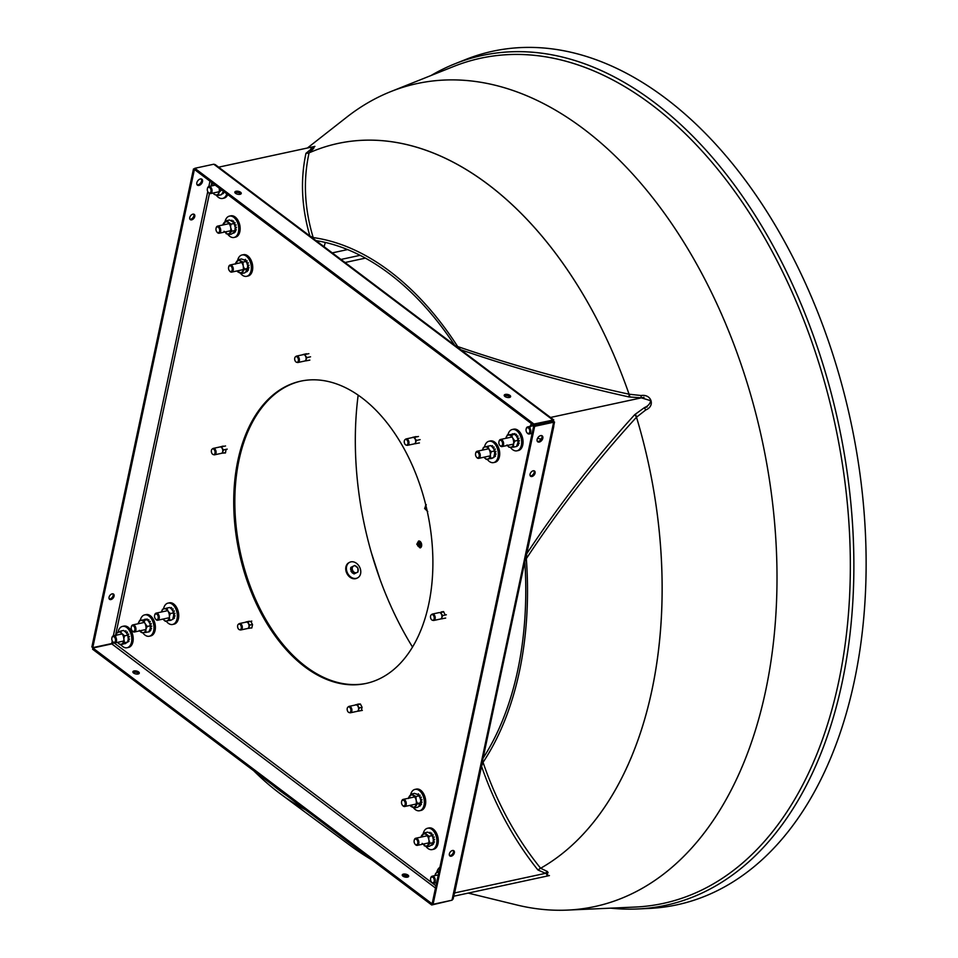 <?xml version="1.0" encoding="UTF-8"?>
<svg xmlns="http://www.w3.org/2000/svg" width="958" height="958" viewBox="0 0 958 958"><rect width="100%" height="100%" fill="white"/><g stroke="black" fill="none" stroke-linecap="round" stroke-linejoin="round"><path stroke-width="1.44" d="M537.354 441.387A3.712 2.359 127 0 0 541.917 437.555A3.712 2.359 127 0 0 541.689 435.627M542.815 438.237A3.712 2.359 -53 0 1 540.635 441.446A3.712 2.359 -53 0 1 537.737 441.806A3.712 2.359 -53 0 1 537.127 439.459A3.712 2.359 -53 0 1 539.306 436.237A3.712 2.359 -53 0 1 542.204 435.878A3.712 2.359 -53 0 1 542.815 438.237M201.384 178.978A3.712 2.359 -53 0 1 201.611 180.906A3.712 2.359 -53 0 1 197.049 184.738M196.833 182.81A3.712 2.359 127 0 0 197.432 185.157A3.712 2.359 127 0 0 200.342 184.798A3.712 2.359 127 0 0 202.509 181.589A3.712 2.359 127 0 0 201.898 179.23A3.712 2.359 127 0 0 199.001 179.601A3.712 2.359 127 0 0 196.833 182.81M449.362 853.889A3.269 2.084 127 0 0 449.889 855.961A3.269 2.084 127 0 0 452.451 855.65A3.269 2.084 127 0 0 454.367 852.812A3.269 2.084 127 0 0 453.841 850.74A3.269 2.084 127 0 0 451.278 851.051A3.269 2.084 127 0 0 449.362 853.889M449.518 855.53A3.269 2.084 127 0 0 453.469 852.129A3.269 2.084 127 0 0 453.314 850.5M530.073 474.198A3.269 2.084 127 0 0 530.6 476.27A3.269 2.084 127 0 0 533.163 475.946A3.269 2.084 127 0 0 535.079 473.108A3.269 2.084 127 0 0 534.54 471.037A3.269 2.084 127 0 0 531.977 471.36A3.269 2.084 127 0 0 530.073 474.198M530.229 475.827A3.269 2.084 127 0 0 534.181 472.438A3.269 2.084 127 0 0 534.025 470.797M505.393 394.409A3.269 1.497 12 0 0 504.219 395.259A3.269 1.497 12 0 0 505.896 397.031A3.269 1.497 12 0 0 509.44 397.462A3.269 1.497 12 0 0 510.626 396.624A3.269 1.497 12 0 0 508.949 394.852A3.269 1.497 12 0 0 505.393 394.409M510.171 397.187A3.269 1.497 12 0 0 505.129 395.678A3.269 1.497 12 0 0 504.399 395.953M236.027 191.265A3.269 1.497 12 0 0 234.842 192.103A3.269 1.497 12 0 0 236.518 193.875A3.269 1.497 12 0 0 240.063 194.306A3.269 1.497 12 0 0 241.248 193.468A3.269 1.497 12 0 0 239.572 191.696A3.269 1.497 12 0 0 236.027 191.265M240.805 194.031A3.269 1.497 12 0 0 235.764 192.534A3.269 1.497 12 0 0 235.021 192.809M133.066 672.492A3.269 1.497 -168 0 1 133.797 672.217A3.269 1.497 -168 0 1 138.838 673.725M138.108 674.001A3.269 1.497 -168 0 1 134.563 673.558A3.269 1.497 -168 0 1 132.887 671.798A3.269 1.497 -168 0 1 134.072 670.947A3.269 1.497 -168 0 1 137.617 671.39A3.269 1.497 -168 0 1 139.293 673.151A3.269 1.497 -168 0 1 138.108 674.001M402.432 875.648A3.269 1.497 -168 0 1 403.162 875.373A3.269 1.497 -168 0 1 408.216 876.869M407.473 877.145A3.269 1.497 -168 0 1 403.929 876.714A3.269 1.497 -168 0 1 402.252 874.941A3.269 1.497 -168 0 1 403.438 874.103A3.269 1.497 -168 0 1 406.982 874.534A3.269 1.497 -168 0 1 408.659 876.307A3.269 1.497 -168 0 1 407.473 877.145M113.008 593.852A3.269 2.084 -53 0 1 113.164 595.481A3.269 2.084 -53 0 1 109.212 598.882M114.062 596.163A3.269 2.084 -53 0 1 112.158 599.001A3.269 2.084 -53 0 1 109.595 599.325A3.269 2.084 -53 0 1 109.056 597.241A3.269 2.084 -53 0 1 110.972 594.403A3.269 2.084 -53 0 1 113.535 594.092A3.269 2.084 -53 0 1 114.062 596.163M193.72 214.149A3.269 2.084 -53 0 1 193.875 215.789A3.269 2.084 -53 0 1 189.923 219.178M194.773 216.46A3.269 2.084 -53 0 1 192.857 219.298A3.269 2.084 -53 0 1 190.295 219.621A3.269 2.084 -53 0 1 189.768 217.55A3.269 2.084 -53 0 1 191.684 214.712A3.269 2.084 -53 0 1 194.246 214.388A3.269 2.084 -53 0 1 194.773 216.46M366.483 683.353A154.633 96.267 77.8 0 1 305.841 666.552A154.633 96.267 77.8 0 1 234.854 505.381A154.633 96.267 77.8 0 1 301.243 381.044M304.728 666.792A154.633 96.267 77.8 0 1 233.74 505.177A154.633 96.267 77.8 0 1 300.68 381.164A154.633 96.267 77.8 0 1 361.896 397.833A154.633 96.267 77.8 0 1 432.872 559.448A154.633 96.267 77.8 0 1 365.932 683.473A154.633 96.267 77.8 0 1 304.728 666.792M357.945 704.106L360.376 703.986L362.076 707.22L361.37 710.585M226.076 449.374L225.477 452.942L223.645 453.038M441.075 612.006L443.566 611.575L445.231 615.036M308.704 360.34L307.638 360.579M414.754 436.884L417.317 436.716M250.828 621.371L252.541 624.604L251.822 627.969L250.553 628.041M225.513 452.751L224.759 452.787M554.538 422.011L453.158 898.927L451.996 900.209L553.808 421.436L552.85 419.939L552.586 421.209L533.654 425.292L533.929 424.035L194.833 168.297L213.766 164.213L215.275 164.644L553.772 419.927L533.929 424.035M552.898 421.64L553.808 421.436L553.592 422.227L552.694 421.676M552.694 421.556L533.774 425.639L432.178 903.61L433.076 904.292L451.996 900.209M433.076 904.292L534.672 426.322L553.592 422.227M533.774 425.639L534.672 426.322M533.654 425.292L194.57 169.566L194.833 168.297M112.254 640.926L111.691 643.56L113.93 642.95L111.811 643.908L92.878 647.991L92.615 649.249L431.699 904.987L451.374 900.34M194.63 169.614L193.468 168.991L91.872 646.961L92.77 647.644L111.691 643.56M194.749 168.716L193.468 168.991M194.366 169.674L92.77 647.644M432.238 903.657L431.699 904.987M92.878 647.991L431.962 903.717M358.16 395.139A260.157 161.95 -102.2 0 0 375.368 565.795A260.157 161.95 -102.2 0 0 412.515 647.033M371.441 552.922L379.907 579.027M213.754 449.23A2.91 1.808 77.8 0 1 215.071 452.679A2.91 1.808 77.8 0 1 213.287 454.595A2.91 1.808 77.8 0 1 212.676 454.284A2.91 1.808 77.8 0 1 211.359 451.661A2.91 1.808 77.8 0 1 212.113 449.146A2.91 1.808 77.8 0 1 213.754 449.23M212.436 448.955A3.269 2.036 77.8 0 1 212.736 448.655A3.269 2.036 77.8 0 1 213.287 448.392A3.269 2.036 77.8 0 1 214.58 448.739A3.269 2.036 77.8 0 1 216.089 452.164A3.269 2.036 77.8 0 1 214.664 454.799A3.269 2.036 77.8 0 1 214.065 454.787A3.269 2.036 77.8 0 1 213.658 454.631M223.01 453.17L222.687 451.673L223.717 449.877L222.208 448.44L222.04 446.715L220.184 446.919A3.269 2.036 77.8 0 1 221.274 447.302A3.269 2.036 77.8 0 1 222.208 448.44A3.269 2.036 77.8 0 1 222.687 451.673A3.269 2.036 77.8 0 1 221.358 453.35A3.269 2.036 77.8 0 1 221.154 453.374L225.537 452.619M223.717 449.877L227.214 449.122M222.04 446.715L225.549 445.961M213.287 448.392L219.981 446.943A3.269 2.036 77.8 0 1 220.184 446.919L223.178 446.081M155.04 618.341A2.91 1.808 -102.2 0 0 155.364 618.832A2.91 1.808 -102.2 0 0 157.831 619.036A2.91 1.808 -102.2 0 0 157.747 615.264A2.91 1.808 -102.2 0 0 154.621 615.383A2.91 1.808 -102.2 0 0 155.04 618.341M154.681 615.156A3.64 2.263 77.8 0 1 154.729 614.904A3.64 2.263 77.8 0 1 156.19 613.12A3.64 2.263 77.8 0 1 158.645 614.749A3.64 2.263 77.8 0 1 157.723 620.233A3.64 2.263 77.8 0 1 155.663 619.215A3.64 2.263 77.8 0 1 155.507 619M163.076 619.084L165.315 621.299L169.482 620.377M165.315 621.299L171.686 619.802M169.614 620.161L169.374 616.305L170.356 613.575L173.422 612.916L173.829 615.347A6.227 3.88 -102.2 0 0 173.817 614.82M173.805 614.832L172.679 619.503M170.356 613.575L168.261 611.587L166.788 608.126L169.853 607.468L172.141 609.731M173.266 611.875A6.227 3.88 -102.2 0 0 172.715 610.617L173.422 612.916M166.788 608.126L162.489 609.264L161.507 612.006A6.227 3.88 -102.2 0 1 161.543 611.827L161.555 611.803A6.227 3.88 -102.2 0 1 163.483 608.965M163.219 619.311A6.227 3.88 -102.2 0 0 166.309 621.012M167.231 620.76A6.227 3.88 -102.2 0 0 169.219 617.718L157.723 620.233M169.374 616.305A6.227 3.88 -102.2 0 0 168.261 611.587M167.494 610.414A6.227 3.88 -102.2 0 0 164.405 608.725M173.793 614.377A6.227 3.88 -102.2 0 0 173.398 612.282M167.411 607.995L168.428 607.731M171.075 620.269L169.47 620.461M174.5 617.934L173.003 618.796M172.883 619.06L174.344 618.221M175.015 615.731L173.314 617.467L174.967 616.114M174.895 613.216L173.578 615.084L174.943 613.635M174.152 610.785L173.218 611.934M173.326 612.366L174.296 611.168M172.895 608.785L172.212 610.21L173.123 609.084M171.326 607.54L170.692 608.15M170.536 608.306L171.59 607.695M166.213 621.107A10.921 6.79 -102.2 0 0 166.345 621.299A10.921 6.79 -102.2 0 0 172.62 624.46L174.009 624.161A10.921 6.79 -102.2 0 0 178.679 617.012A10.921 6.79 -102.2 0 0 175.673 605.995A10.921 6.79 -102.2 0 0 169.398 602.822L168.009 603.121A10.921 6.79 -102.2 0 0 163.531 608.953M172.62 624.46A10.921 6.79 -102.2 0 0 177.278 617.311A10.921 6.79 -102.2 0 0 174.284 606.294A10.921 6.79 -102.2 0 0 168.009 603.121M178.092 611.024A9.101 5.664 77.8 0 1 178.535 613.108M132.276 630.879A2.91 1.808 -102.2 0 0 134.755 630.268A2.91 1.808 -102.2 0 0 133.845 626.257A2.91 1.808 -102.2 0 0 131.282 627.143A2.91 1.808 -102.2 0 0 132.024 630.592A2.91 1.808 -102.2 0 0 132.276 630.879M131.342 626.927A3.64 2.263 77.8 0 1 131.39 626.676A3.64 2.263 77.8 0 1 132.851 624.891A3.64 2.263 77.8 0 1 134.599 625.562A3.64 2.263 77.8 0 1 135.952 629.334A3.64 2.263 77.8 0 1 134.383 632.005A3.64 2.263 77.8 0 1 132.635 631.346A3.64 2.263 77.8 0 1 132.324 630.987A3.64 2.263 77.8 0 1 132.168 630.771M139.832 631.011L139.796 630.975A6.227 3.88 -102.2 0 0 142.347 632.735L148.837 631.909L150.406 628.053A6.227 3.88 -102.2 0 0 150.454 627.61L150.286 625.802L147.221 626.46L144.67 622.916L144.167 620.365L147.221 619.706L149.125 621.946A6.227 3.88 -102.2 0 0 148.694 621.335A6.227 3.88 -102.2 0 0 148.67 621.299L148.658 621.287M139.377 630.352L142.347 632.735M145.772 632.567L145.951 629.011L147.221 626.46M150.214 624.64A6.227 3.88 -102.2 0 0 149.783 623.251L150.286 625.802M149.304 622.317L148.622 621.239M144.167 620.365L139.652 620.401L146.155 619.575M139.652 620.401L138.203 623.73M143.305 632.735A6.227 3.88 -102.2 0 0 145.652 630.316M145.951 629.011A6.227 3.88 -102.2 0 0 145.329 624.221M144.67 622.916A6.227 3.88 -102.2 0 0 141.7 620.533M140.73 620.533A6.227 3.88 -102.2 0 0 138.395 622.951M150.478 627.179A6.227 3.88 -102.2 0 0 150.31 625.059M144.586 619.359L145.676 619.179M149.52 631.645L148.909 631.801M150.789 630.424L149.292 631.142M149.173 631.346L150.598 630.663M151.544 628.448L149.688 630.065L151.448 628.795M151.687 626.017L150.202 627.454L151.687 626.436M151.184 623.502L150.167 624.7M150.226 625.155L151.292 623.909M150.119 621.287L149.137 622.532L150.31 621.634M148.646 619.706L147.975 620.461M147.819 620.628L148.897 619.934M147.005 619L146.227 619.515L147.269 619.072M142.766 632.735A10.921 6.79 -102.2 0 0 149.28 636.232L150.669 635.932A10.921 6.79 -102.2 0 0 153.208 619.084A10.921 6.79 -102.2 0 0 146.059 614.593L144.67 614.892A10.921 6.79 -102.2 0 0 140.287 620.257M149.28 636.232A10.921 6.79 -102.2 0 0 151.807 619.383A10.921 6.79 -102.2 0 0 144.67 614.892M154.753 622.796A9.101 5.664 77.8 0 1 155.196 624.879M358.017 571.962L354.077 573.938L351.969 572.621L350.58 569.244L350.808 567.435L351.837 566.908L354.735 565.459L357.825 567.974L358.017 571.962L354.077 573.938M355.107 573.411L352.029 570.896L350.999 571.411M352.029 570.896L351.837 566.908M356.855 566.777A3.652 2.826 -116.8 0 1 358.208 569.471M353.849 565.903A3.652 2.826 -116.8 0 1 356.328 566.346M352.233 568.417A3.652 2.826 -116.8 0 1 353.358 566.154M353.622 571.782A3.652 2.826 -116.8 0 1 352.257 569.076M356.627 572.656A3.652 2.826 -116.8 0 1 354.137 572.213M358.244 570.142A3.652 2.826 -116.8 0 1 357.118 572.405M360.268 568.669A8.73 6.742 -116.8 0 1 357.514 577.913A8.73 6.742 -116.8 0 1 346.904 571.555A8.73 6.742 -116.8 0 1 349.658 562.31A8.73 6.742 -116.8 0 1 360.268 568.669M357.178 578.057A8.73 6.742 -116.8 0 1 356.855 578.237A8.73 6.742 -116.8 0 1 346.245 571.89A8.73 6.742 -116.8 0 1 348.987 562.645A8.73 6.742 -116.8 0 1 349.335 562.49M426.777 509.201A1.162 0.73 77.8 0 1 426.322 507.225M426.801 509.273A1.162 0.73 77.8 0 1 426.298 507.105M419.113 545.617A1.162 0.73 77.8 0 1 418.658 543.521M419.353 544.743A1.162 0.73 77.8 0 1 417.856 544.515A1.162 0.73 77.8 0 1 419.353 544.743M418.622 541.054A3.497 2.179 77.8 0 1 418.706 541.03A3.497 2.179 77.8 0 1 421.676 544.791A3.497 2.179 77.8 0 1 420.179 547.856A3.497 2.179 77.8 0 1 420.095 547.88M298.369 359.346A2.91 1.808 77.8 0 1 296.621 362.28A2.91 1.808 77.8 0 1 294.717 359.537A2.91 1.808 77.8 0 1 295.435 356.831A2.91 1.808 77.8 0 1 298.369 359.346M295.771 356.639A3.269 2.036 77.8 0 1 296.07 356.34A3.269 2.036 77.8 0 1 296.621 356.077A3.269 2.036 77.8 0 1 299.363 359.178A3.269 2.036 77.8 0 1 297.998 362.483A3.269 2.036 77.8 0 1 297.387 362.471A3.269 2.036 77.8 0 1 296.992 362.316M306.344 360.855L306.021 359.358L307.039 357.562L305.53 356.125A3.269 2.036 77.8 0 1 306.057 357.729A3.269 2.036 77.8 0 1 306.021 359.358A3.269 2.036 77.8 0 1 304.692 361.034A3.269 2.036 77.8 0 1 304.488 361.058L309.853 360.1M296.621 356.077L303.315 354.628A3.269 2.036 77.8 0 1 303.518 354.604A3.269 2.036 77.8 0 1 305.53 356.125L305.374 354.4L302.824 354.735M303.003 354.52L306.5 353.765M307.039 357.562L310.548 356.807M305.374 354.4L308.871 353.646M407.401 444.716A2.91 1.808 77.8 0 1 406.192 445.111A2.91 1.808 77.8 0 1 404.384 442.836A2.91 1.808 77.8 0 1 404.827 439.83A2.91 1.808 77.8 0 1 405.018 439.662A2.91 1.808 77.8 0 1 407.557 440.919A2.91 1.808 77.8 0 1 407.401 444.716M405.438 439.363A3.269 2.036 77.8 0 1 405.641 439.171A3.269 2.036 77.8 0 1 406.192 438.908A3.269 2.036 77.8 0 1 408.683 441.015A3.269 2.036 77.8 0 1 408.324 444.847A3.269 2.036 77.8 0 1 407.569 445.302A3.269 2.036 77.8 0 1 406.97 445.29A3.269 2.036 77.8 0 1 406.563 445.135M415.916 443.686L415.592 442.189A3.269 2.036 77.8 0 1 415.03 443.41A3.269 2.036 77.8 0 1 414.263 443.865A3.269 2.036 77.8 0 1 414.06 443.889L419.424 442.931M406.192 438.908L412.886 437.459A3.269 2.036 77.8 0 1 413.09 437.435A3.269 2.036 77.8 0 1 415.113 438.956A3.269 2.036 77.8 0 1 415.592 442.189L416.622 440.393L415.113 438.956L414.946 437.231L412.575 437.351L416.059 436.597M414.946 437.231L418.454 436.477M416.622 440.393L420.119 439.638M431.83 619.946A2.91 1.808 77.8 0 1 430.513 617.323A2.91 1.808 77.8 0 1 431.268 614.808A2.91 1.808 77.8 0 1 432.896 614.88A2.91 1.808 77.8 0 1 434.225 618.341A2.91 1.808 77.8 0 1 432.441 620.245A2.91 1.808 77.8 0 1 431.83 619.946M431.591 614.617A3.269 2.036 77.8 0 1 431.89 614.317A3.269 2.036 77.8 0 1 432.441 614.054A3.269 2.036 77.8 0 1 433.734 614.401A3.269 2.036 77.8 0 1 435.231 617.826A3.269 2.036 77.8 0 1 433.818 620.449A3.269 2.036 77.8 0 1 433.208 620.437A3.269 2.036 77.8 0 1 432.812 620.281M432.441 614.054L439.135 612.605A3.269 2.036 77.8 0 1 439.339 612.581A3.269 2.036 77.8 0 1 440.429 612.964A3.269 2.036 77.8 0 1 441.363 614.102L441.195 612.378L443.71 611.827M442.859 615.539L441.363 614.102A3.269 2.036 77.8 0 1 441.842 617.335L442.859 615.539L446.368 614.785M441.195 612.378L443.626 611.671M442.165 618.832L441.842 617.335A3.269 2.036 77.8 0 1 440.512 619.012A3.269 2.036 77.8 0 1 440.309 619.036L445.674 618.078M332.27 252.876L347.586 249.583M239.512 224.028A9.101 5.664 77.8 0 1 239.967 226.112M522.409 437.387A9.101 5.664 77.8 0 1 522.864 439.459M437.65 836.154A9.101 5.664 77.8 0 1 438.093 838.226M227.992 234.578A10.921 6.79 -102.2 0 0 234.039 237.464L235.428 237.165A10.921 6.79 -102.2 0 0 238.231 235.309A10.921 6.79 -102.2 0 0 239.033 222.579A10.921 6.79 -102.2 0 0 230.83 215.825L229.429 216.125A10.921 6.79 -102.2 0 0 226.639 217.981A10.921 6.79 -102.2 0 0 224.986 221.801M234.039 237.464A10.921 6.79 -102.2 0 0 236.842 235.608A10.921 6.79 -102.2 0 0 237.644 222.879A10.921 6.79 -102.2 0 0 229.429 216.125M510.422 447.314A10.921 6.79 -102.2 0 0 516.937 450.823L518.326 450.523A10.921 6.79 -102.2 0 0 520.865 433.663A10.921 6.79 -102.2 0 0 513.716 429.184L512.326 429.483A10.921 6.79 -102.2 0 0 507.944 434.848M516.937 450.823A10.921 6.79 -102.2 0 0 519.476 433.962A10.921 6.79 -102.2 0 0 512.326 429.483M426.13 846.704A10.921 6.79 -102.2 0 0 432.178 849.59L433.567 849.291A10.921 6.79 -102.2 0 0 436.369 847.435A10.921 6.79 -102.2 0 0 437.171 834.693A10.921 6.79 -102.2 0 0 428.956 827.952L427.567 828.251A10.921 6.79 -102.2 0 0 424.765 830.107A10.921 6.79 -102.2 0 0 423.125 833.927M432.178 849.59A10.921 6.79 -102.2 0 0 434.968 847.734A10.921 6.79 -102.2 0 0 435.782 834.993A10.921 6.79 -102.2 0 0 427.567 828.251M235.943 224.735L234.734 226.16L236.051 225.142M234.878 222.519L234.027 223.609M234.219 223.956L235.069 222.867M233.405 220.939L232.59 221.861L233.656 221.166M231.764 220.232L230.986 220.747L232.028 220.304M234.291 232.878L232.578 233.321M232.519 233.357L234.039 232.962M235.548 231.656L233.536 232.626L235.357 231.896M236.303 229.681L234.854 230.722M234.542 230.95L236.207 230.028M236.446 227.25L234.961 228.687L236.446 227.669M517.188 446.224L516.566 446.392M518.446 445.003L516.949 445.733M516.829 445.937L518.254 445.242M519.2 443.039L517.344 444.656L519.104 443.386M519.344 440.608L517.859 442.033L519.344 441.015M518.841 438.093L517.823 439.279M517.895 439.746L518.949 438.501M517.775 435.878L516.793 437.111L517.967 436.213M516.302 434.285L515.632 435.052M515.488 435.219L516.554 434.513M514.662 433.579L513.883 434.106L514.925 433.651M512.243 433.938L513.332 433.77M432.417 844.992L430.717 845.435M430.657 845.483L432.178 845.088M433.687 843.782L431.675 844.74L433.495 844.01M434.441 841.807L432.992 842.848M432.681 843.076L434.345 842.154M434.585 839.376L433.1 840.801L434.585 839.783M434.082 836.861L432.98 838.681L434.19 837.268M433.016 834.646L432.166 835.723M432.345 836.071L433.208 834.981M431.543 833.053L430.717 833.987L431.795 833.28M429.902 832.346L429.124 832.873L430.166 832.418M224.04 231.261L228.411 234.758L231.848 231.213L230.579 227.094L230.914 224.172L226.543 220.675L223.022 224.591M226.543 220.675L229.609 220.005L232.674 221.765M228.411 234.758L231.465 234.099L233.512 232.554M231.848 231.213L234.902 230.555L234.255 231.8M235.237 227.633L235.225 228.423A6.227 3.88 -102.2 0 0 235.237 227.633L235.057 226.304M235.189 228.866L234.902 230.555M230.914 224.172L233.98 223.513L235.033 226.124M233.98 223.513L233.381 222.472A6.227 3.88 -102.2 0 1 233.453 222.567L233.381 222.472M231.285 220.795L232.016 221.238M223.765 222.974A6.227 3.88 -102.2 0 0 222.963 224.831A6.227 3.88 -102.2 0 0 222.939 224.974M225.992 233.536A6.227 3.88 -102.2 0 0 229.058 233.512M229.8 232.758A6.227 3.88 -102.2 0 0 230.782 228.603M230.579 227.094A6.227 3.88 -102.2 0 0 228.507 222.951M227.561 222.196A6.227 3.88 -102.2 0 0 224.495 222.208M234.973 225.872A6.227 3.88 -102.2 0 0 234.267 223.885M234.087 223.525A6.227 3.88 -102.2 0 0 233.453 222.567M234.914 230.531L235.045 229.944A6.227 3.88 -102.2 0 0 235.225 228.842M507.033 444.943L508.926 447.182L513.428 447.158L513.62 443.59L514.877 441.039L512.326 437.495L511.823 434.956L514.877 434.297L516.781 436.537A6.227 3.88 -102.2 0 0 516.35 435.914A6.227 3.88 -102.2 0 0 516.326 435.878L516.35 435.914M514.877 441.039L517.943 440.381L518.062 442.632A6.227 3.88 -102.2 0 0 518.11 442.201M517.871 439.219A6.227 3.88 -102.2 0 0 517.44 437.842L517.943 440.381M516.961 436.908L516.29 435.83M511.823 434.956L507.321 434.98L513.811 434.154M507.321 434.98L505.86 438.321M507.489 445.602L507.453 445.566A6.227 3.88 -102.2 0 0 510.003 447.326M513.428 447.158L516.494 446.5L518.11 442.213M512.326 437.495A6.227 3.88 -102.2 0 0 509.357 435.112M508.387 435.124A6.227 3.88 -102.2 0 0 506.052 437.531M510.973 447.314A6.227 3.88 -102.2 0 0 513.308 444.907M513.62 443.59A6.227 3.88 -102.2 0 0 512.985 438.8M518.146 441.758A6.227 3.88 -102.2 0 0 517.967 439.65M422.179 843.375L426.549 846.884L429.974 843.339L433.04 842.681L432.393 843.914M426.549 846.884L429.603 846.225L431.651 844.681M429.974 843.339L428.717 839.208L429.052 836.298L432.106 835.627L433.172 838.25M433.375 839.759L433.363 840.549A6.227 3.88 -102.2 0 0 433.375 839.759L433.196 838.43M433.327 840.992L433.04 842.681M429.052 836.298L424.681 832.789L427.747 832.131L430.813 833.879M431.088 834.107L432.106 835.627L431.088 834.107M429.424 832.921L430.154 833.352M424.681 832.789L421.161 836.717M427.939 844.884A6.227 3.88 -102.2 0 0 428.921 840.717M428.717 839.208A6.227 3.88 -102.2 0 0 426.633 835.065M425.699 834.322A6.227 3.88 -102.2 0 0 422.634 834.334M421.903 835.089A6.227 3.88 -102.2 0 0 421.101 836.945A6.227 3.88 -102.2 0 0 421.065 837.1M424.131 845.651A6.227 3.88 -102.2 0 0 427.196 845.639M433.052 842.657L433.184 842.07A6.227 3.88 -102.2 0 0 433.351 840.968M433.112 837.987A6.227 3.88 -102.2 0 0 432.405 836.011M432.226 835.651A6.227 3.88 -102.2 0 0 431.591 834.681A6.227 3.88 -102.2 0 0 431.555 834.634L431.519 834.586M216.113 228.1A2.91 1.808 -102.2 0 0 216.041 228.375A2.91 1.808 -102.2 0 0 216.783 231.824A2.91 1.808 -102.2 0 0 219.514 231.501A2.91 1.808 -102.2 0 0 218.604 227.489A2.91 1.808 -102.2 0 0 216.113 228.1M216.101 228.16A3.64 2.263 77.8 0 1 216.149 227.908A3.64 2.263 77.8 0 1 216.245 227.561A3.64 2.263 77.8 0 1 217.61 226.124A3.64 2.263 77.8 0 1 220.112 227.848A3.64 2.263 77.8 0 1 220.508 231.8A3.64 2.263 77.8 0 1 219.143 233.237A3.64 2.263 77.8 0 1 217.083 232.219A3.64 2.263 77.8 0 1 216.927 232.004M501.501 440.836A2.91 1.808 -102.2 0 0 498.938 441.734A2.91 1.808 -102.2 0 0 499.681 445.183A2.91 1.808 -102.2 0 0 499.932 445.47A2.91 1.808 -102.2 0 0 502.411 444.847A2.91 1.808 -102.2 0 0 501.501 440.836M498.998 441.518A3.64 2.263 77.8 0 1 499.046 441.255A3.64 2.263 77.8 0 1 500.507 439.471A3.64 2.263 77.8 0 1 502.255 440.141A3.64 2.263 77.8 0 1 503.609 443.925A3.64 2.263 77.8 0 1 502.04 446.584A3.64 2.263 77.8 0 1 500.292 445.925A3.64 2.263 77.8 0 1 499.98 445.566A3.64 2.263 77.8 0 1 499.825 445.35M417.652 843.615A2.91 1.808 -102.2 0 0 416.742 839.603A2.91 1.808 -102.2 0 0 414.251 840.226A2.91 1.808 -102.2 0 0 414.179 840.501A2.91 1.808 -102.2 0 0 414.922 843.95A2.91 1.808 -102.2 0 0 417.652 843.615M414.239 840.286A3.64 2.263 77.8 0 1 414.287 840.022A3.64 2.263 77.8 0 1 414.383 839.675A3.64 2.263 77.8 0 1 415.748 838.25A3.64 2.263 77.8 0 1 418.251 839.974A3.64 2.263 77.8 0 1 418.634 843.926A3.64 2.263 77.8 0 1 417.281 845.363A3.64 2.263 77.8 0 1 415.221 844.333A3.64 2.263 77.8 0 1 415.065 844.13M252.086 262.887A9.101 5.664 77.8 0 1 252.541 264.971M499.07 449.158A9.101 5.664 77.8 0 1 499.525 451.23M425.077 797.295A9.101 5.664 77.8 0 1 425.52 799.367M240.326 273.126A10.921 6.79 -102.2 0 0 246.613 276.323L248.002 276.024A10.921 6.79 -102.2 0 0 251.511 273.078A10.921 6.79 -102.2 0 0 251.295 260.648A10.921 6.79 -102.2 0 0 243.404 254.684L242.015 254.984A10.921 6.79 -102.2 0 0 238.506 257.93A10.921 6.79 -102.2 0 0 237.62 260.372M246.613 276.323A10.921 6.79 -102.2 0 0 250.122 273.377A10.921 6.79 -102.2 0 0 249.894 260.947A10.921 6.79 -102.2 0 0 242.015 254.984M487.191 459.241A10.921 6.79 -102.2 0 0 487.323 459.421A10.921 6.79 -102.2 0 0 493.598 462.594L494.987 462.295A10.921 6.79 -102.2 0 0 499.657 455.134A10.921 6.79 -102.2 0 0 496.651 444.117A10.921 6.79 -102.2 0 0 490.388 440.943L488.987 441.255A10.921 6.79 -102.2 0 0 484.509 447.075M493.598 462.594A10.921 6.79 -102.2 0 0 498.256 455.445A10.921 6.79 -102.2 0 0 495.262 444.416A10.921 6.79 -102.2 0 0 488.987 441.255M413.305 807.534A10.921 6.79 -102.2 0 0 419.592 810.731L420.993 810.432A10.921 6.79 -102.2 0 0 424.49 807.486A10.921 6.79 -102.2 0 0 424.274 795.056A10.921 6.79 -102.2 0 0 416.383 789.093L414.994 789.392A10.921 6.79 -102.2 0 0 411.485 792.338A10.921 6.79 -102.2 0 0 410.611 794.781M419.592 810.731A10.921 6.79 -102.2 0 0 423.101 807.786A10.921 6.79 -102.2 0 0 422.885 795.356A10.921 6.79 -102.2 0 0 414.994 789.392M248.146 262.648L247.188 264.396L248.29 263.031M246.889 260.648L246.134 261.606A6.227 3.88 -102.2 0 0 246.026 261.414A6.227 3.88 -102.2 0 0 245.895 261.247M246.338 261.917L247.116 260.947M245.32 259.39L244.805 260.325L245.595 259.558M245.955 272.012L247.2 271.497M247.427 271.342L245.727 271.94M248.505 269.785L246.434 271.186L248.35 270.084M246.434 271.186L245.607 268.863M249.02 267.593L247.631 268.731A6.227 3.88 -102.2 0 0 247.823 266.683M247.368 268.947L248.96 267.977M248.888 265.079L247.571 266.935L248.948 265.498M495.478 456.056L493.981 456.918M493.861 457.194L495.334 456.343M495.993 453.853L494.292 455.589L495.945 454.236M495.873 451.35L494.556 453.206L495.921 451.757M495.13 448.907L494.196 450.056M494.304 450.488L495.274 449.29M493.873 446.907L492.975 448.033L494.1 447.206M492.304 445.662L491.67 446.272M491.514 446.428L492.568 445.817M488.388 446.117L489.406 445.865M492.053 458.403L490.448 458.583M418.933 806.42L420.179 805.906M420.406 805.75L418.706 806.337M421.484 804.193L419.568 805.295L421.328 804.481M419.412 805.594L418.586 803.271M421.999 802.002L420.61 803.127A6.227 3.88 -102.2 0 0 420.801 801.08M420.346 803.343L421.939 802.373M421.867 799.487L420.55 801.343L421.927 799.906M421.125 797.044L420.167 798.792L421.281 797.427M419.879 795.044L419.113 796.014M419.317 796.326L420.095 795.344M418.311 793.799L417.784 794.733L418.574 793.966M237.045 270.946A6.227 3.88 -102.2 0 0 237.141 271.066L241.691 273.521L244.601 269.054L243.26 266.48L242.961 262.109L238.422 259.618L235.512 264.085L235.955 262.48A6.227 3.88 -102.2 0 0 235.548 263.678A6.227 3.88 -102.2 0 0 235.512 263.833M238.422 259.618L241.488 258.959L244.577 260.121M237.153 271.042L238.231 272.168A6.227 3.88 -102.2 0 1 237.141 271.066L237.368 271.365M241.691 273.521L244.745 272.862L246.589 270.958M247.799 266.24A6.227 3.88 -102.2 0 0 247.715 265.522L247.212 270L247.655 268.396L244.601 269.054M247.392 264.145L247.775 266.252M242.961 262.109L246.026 261.45L247.356 264.025M244.937 260.325L246.026 261.45L244.937 260.325M243.164 259.474L243.967 259.786M239.213 272.695A6.227 3.88 -102.2 0 0 242.134 271.916M242.757 270.958A6.227 3.88 -102.2 0 0 243.26 266.48M242.913 264.995A6.227 3.88 -102.2 0 0 240.482 261.283M239.512 260.744A6.227 3.88 -102.2 0 0 236.578 261.522M247.26 263.737A6.227 3.88 -102.2 0 0 246.362 261.881M484.053 457.206L486.305 459.433L490.604 458.283L490.352 454.439L491.334 451.697L489.239 449.709L487.766 446.248L490.831 445.59L493.119 447.865M491.334 451.697L494.4 451.038L494.807 453.469A6.227 3.88 -102.2 0 0 494.807 452.942L493.657 457.625L492.663 457.924M494.244 449.997A6.227 3.88 -102.2 0 0 493.693 448.751L494.4 451.038M487.766 446.248L483.467 447.386L482.485 450.128M484.461 447.087A6.227 3.88 -102.2 0 0 482.521 449.949L482.521 449.949A6.227 3.88 -102.2 0 0 482.497 450.092M486.305 459.433L490.46 458.499M490.604 458.283L493.657 457.625M488.472 448.536A6.227 3.88 -102.2 0 0 485.383 446.847M484.209 457.445A6.227 3.88 -102.2 0 0 487.287 459.133M488.209 458.882A6.227 3.88 -102.2 0 0 490.197 455.852M490.352 454.439A6.227 3.88 -102.2 0 0 489.239 449.709M494.771 452.499A6.227 3.88 -102.2 0 0 494.376 450.404M410.024 805.355A6.227 3.88 -102.2 0 0 410.12 805.474A6.227 3.88 -102.2 0 0 411.21 806.564L410.132 805.439L414.67 807.929L417.58 803.463L420.634 802.804L420.191 804.409L420.754 800.66M414.67 807.929L417.736 807.271L419.568 805.367M417.58 803.463L416.239 800.888L415.94 796.517L419.005 795.859L420.346 798.433M420.778 800.649A6.227 3.88 -102.2 0 0 420.694 799.93L420.37 798.553M415.94 796.517L411.401 794.026L414.467 793.368L417.556 794.529M417.916 794.721L419.005 795.859L417.916 794.721M416.143 793.871L416.946 794.194M411.401 794.026L408.491 798.493L408.946 796.888A6.227 3.88 -102.2 0 0 408.527 798.086A6.227 3.88 -102.2 0 0 408.491 798.242M415.736 805.367A6.227 3.88 -102.2 0 0 416.239 800.888M415.892 799.391A6.227 3.88 -102.2 0 0 413.461 795.691M412.491 795.152A6.227 3.88 -102.2 0 0 409.569 795.93M412.191 807.103A6.227 3.88 -102.2 0 0 415.113 806.325M420.239 798.146A6.227 3.88 -102.2 0 0 419.341 796.29M229.094 266.24A2.91 1.808 -102.2 0 0 228.615 267.234A2.91 1.808 -102.2 0 0 229.357 270.683A2.91 1.808 -102.2 0 0 231.692 271.078A2.91 1.808 -102.2 0 0 231.752 267.114A2.91 1.808 -102.2 0 0 229.094 266.24M228.675 267.019A3.64 2.263 77.8 0 1 228.722 266.767A3.64 2.263 77.8 0 1 229.333 265.51A3.64 2.263 77.8 0 1 230.183 264.983A3.64 2.263 77.8 0 1 232.95 267.306A3.64 2.263 77.8 0 1 232.578 271.569A3.64 2.263 77.8 0 1 231.716 272.096A3.64 2.263 77.8 0 1 229.657 271.078A3.64 2.263 77.8 0 1 229.501 270.863M478.725 453.385A2.91 1.808 -102.2 0 0 475.599 453.505A2.91 1.808 -102.2 0 0 476.03 456.463A2.91 1.808 -102.2 0 0 476.342 456.954A2.91 1.808 -102.2 0 0 478.82 457.17A2.91 1.808 -102.2 0 0 478.725 453.385M475.659 453.29A3.64 2.263 77.8 0 1 475.707 453.026A3.64 2.263 77.8 0 1 477.168 451.242A3.64 2.263 77.8 0 1 479.623 452.883A3.64 2.263 77.8 0 1 478.701 458.355A3.64 2.263 77.8 0 1 476.641 457.337A3.64 2.263 77.8 0 1 476.485 457.122M404.671 805.486A2.91 1.808 -102.2 0 0 404.731 801.523A2.91 1.808 -102.2 0 0 402.073 800.637A2.91 1.808 -102.2 0 0 401.594 801.642A2.91 1.808 -102.2 0 0 402.336 805.091A2.91 1.808 -102.2 0 0 404.671 805.486M401.653 801.427A3.64 2.263 77.8 0 1 401.701 801.163A3.64 2.263 77.8 0 1 402.312 799.918A3.64 2.263 77.8 0 1 403.162 799.391A3.64 2.263 77.8 0 1 405.929 801.714A3.64 2.263 77.8 0 1 405.557 805.977A3.64 2.263 77.8 0 1 404.695 806.504A3.64 2.263 77.8 0 1 402.635 805.474A3.64 2.263 77.8 0 1 402.48 805.271M347.203 709.83A2.91 1.808 77.8 0 1 347.934 707.124A2.91 1.808 77.8 0 1 350.856 709.639A2.91 1.808 77.8 0 1 349.107 712.56A2.91 1.808 77.8 0 1 347.203 709.83M348.257 706.932A3.269 2.036 77.8 0 1 348.556 706.633A3.269 2.036 77.8 0 1 349.107 706.369A3.269 2.036 77.8 0 1 351.849 709.459A3.269 2.036 77.8 0 1 350.484 712.764A3.269 2.036 77.8 0 1 349.886 712.752A3.269 2.036 77.8 0 1 349.478 712.596M349.107 706.369L355.801 704.92A3.269 2.036 77.8 0 1 356.005 704.896A3.269 2.036 77.8 0 1 358.029 706.417A3.269 2.036 77.8 0 1 358.543 708.022A3.269 2.036 77.8 0 1 358.508 709.65L359.537 707.854L362.064 707.315M358.831 711.147L358.508 709.65A3.269 2.036 77.8 0 1 357.178 711.327A3.269 2.036 77.8 0 1 356.975 711.351L362.34 710.393M359.537 707.854L358.029 706.417L357.861 704.693L360.447 704.13M357.861 704.693L355.49 704.813L357.909 704.286M238.171 624.46A2.91 1.808 77.8 0 1 238.35 624.293A2.91 1.808 77.8 0 1 240.901 625.55A2.91 1.808 77.8 0 1 240.745 629.346A2.91 1.808 77.8 0 1 239.536 629.741A2.91 1.808 77.8 0 1 237.728 627.466A2.91 1.808 77.8 0 1 238.171 624.46M238.77 623.993A3.269 2.036 77.8 0 1 238.985 623.802A3.269 2.036 77.8 0 1 239.536 623.538A3.269 2.036 77.8 0 1 242.027 625.646A3.269 2.036 77.8 0 1 241.667 629.478A3.269 2.036 77.8 0 1 240.913 629.933A3.269 2.036 77.8 0 1 240.302 629.921A3.269 2.036 77.8 0 1 239.907 629.765M239.536 623.538L246.23 622.089A3.269 2.036 77.8 0 1 246.434 622.065A3.269 2.036 77.8 0 1 248.445 623.586A3.269 2.036 77.8 0 1 248.936 626.819A3.269 2.036 77.8 0 1 248.362 628.041A3.269 2.036 77.8 0 1 247.607 628.496A3.269 2.036 77.8 0 1 247.404 628.52L251.87 627.753M249.26 628.316L248.936 626.819L249.954 625.023L252.469 624.484M249.954 625.023L248.445 623.586L248.29 621.862L251.786 621.107M248.29 621.862L245.919 621.981L249.415 621.227M271.988 784.542A297.112 184.954 -102.2 0 0 279.497 790.458A297.112 184.954 -102.2 0 0 281.089 791.643A297.112 184.954 -102.2 0 0 287.101 795.93A297.112 184.954 -102.2 0 1 281.089 791.643A297.112 184.954 -102.2 0 0 287.101 795.93A297.112 184.954 -102.2 0 1 281.089 791.643A297.112 184.954 -102.2 0 1 271.988 784.542A297.112 184.954 -102.2 0 0 281.089 791.643A297.112 184.954 -102.2 0 1 271.988 784.542M279.006 792.805A299.818 186.642 -102.2 0 0 280.61 794.002A299.818 186.642 -102.2 0 0 305.434 809.761A299.818 186.642 -102.2 0 1 280.61 794.002A299.818 186.642 -102.2 0 0 305.434 809.761A299.818 186.642 -102.2 0 1 280.61 794.002L349.886 845.267A379.129 236.015 -102.2 0 0 372.123 860.056A379.129 236.015 -102.2 0 1 349.886 845.267A379.129 236.015 -102.2 0 0 372.123 860.056A379.129 236.015 -102.2 0 1 349.886 845.267L280.61 794.002A299.818 186.642 -102.2 0 1 253.666 770.711A299.818 186.642 -102.2 0 0 279.006 792.805M403.198 875.361A379.129 236.015 -102.2 0 0 407.725 877.085A379.129 236.015 -102.2 0 1 403.198 875.361A379.129 236.015 -102.2 0 0 407.725 877.085A379.129 236.015 -102.2 0 1 403.198 875.361M314.416 146.49L313.577 148.526L309.063 152.885A379.129 236.015 -102.2 0 1 488.017 184.343A379.129 236.015 -102.2 0 1 629.753 396.241A379.129 236.015 -102.2 0 0 488.017 184.343A379.129 236.015 -102.2 0 0 308.057 153.328A379.129 236.015 -102.2 0 1 629.059 394.205L641.082 395.522C651.5 393.798 655.488 406.072 645.752 409.964L636.495 417.209C595.684 461.864 558.957 509.021 526.337 558.658L526.708 553.82L553.628 427.184A7.281 4.527 -102.2 0 0 553.82 425.364A7.281 4.527 -102.2 0 1 553.628 427.184A7.281 4.527 -102.2 0 0 553.82 425.364A7.281 4.527 -102.2 0 1 553.628 427.184L526.17 556.347A299.818 186.642 -102.2 0 1 483.048 762.329C496.615 802.193 515.811 837.508 540.623 868.259A379.129 236.015 -102.2 0 0 635.873 415.137A379.129 236.015 -102.2 0 1 539.414 868.942A379.129 236.015 -102.2 0 0 651.847 690.455A379.129 236.015 -102.2 0 0 636.495 417.209M583.697 128.983A420.981 262.061 -102.2 0 0 390.732 91.621A420.981 262.061 -102.2 0 0 346.712 117.199A420.981 262.061 -102.2 0 1 390.732 91.621A420.981 262.061 -102.2 0 0 346.712 117.199A420.981 262.061 -102.2 0 1 390.732 91.621L453.649 66.485A432.333 269.138 -102.2 0 1 651.823 104.853A432.333 269.138 -102.2 0 0 453.649 66.485A432.333 269.138 -102.2 0 1 753.742 219.729A432.333 269.138 -102.2 0 1 838.633 681.976A432.333 269.138 -102.2 0 0 753.742 219.729A432.333 269.138 -102.2 0 0 453.649 66.485L390.732 91.621A420.981 262.061 -102.2 0 1 682.946 240.841A420.981 262.061 -102.2 0 1 765.598 690.946A420.981 262.061 -102.2 0 0 682.946 240.841A420.981 262.061 -102.2 0 0 390.732 91.621A420.981 262.061 -102.2 0 1 583.697 128.983A420.981 262.061 -102.2 0 1 776.878 590.26A420.981 262.061 -102.2 0 1 567.375 910.1A420.981 262.061 -102.2 0 0 765.598 690.946A420.981 262.061 -102.2 0 1 567.375 910.1A420.981 262.061 -102.2 0 0 776.878 590.26A420.981 262.061 -102.2 0 0 583.697 128.983M654.254 102.35A434.716 270.623 -102.2 0 0 454.99 63.767A434.716 270.623 -102.2 0 0 431.004 75.526A434.716 270.623 -102.2 0 1 454.99 63.767A434.716 270.623 -102.2 0 0 431.004 75.526A434.716 270.623 -102.2 0 1 454.99 63.767L465.504 59.564A436.62 271.809 -102.2 0 1 665.642 98.315A436.62 271.809 -102.2 0 0 465.504 59.564A436.62 271.809 -102.2 0 1 768.579 214.329A436.62 271.809 -102.2 0 1 854.296 681.162A436.62 271.809 -102.2 0 0 768.579 214.329A436.62 271.809 -102.2 0 0 465.504 59.564L454.99 63.767A434.716 270.623 -102.2 0 1 756.736 217.861A434.716 270.623 -102.2 0 1 842.094 682.659A434.716 270.623 -102.2 0 0 756.736 217.861A434.716 270.623 -102.2 0 0 454.99 63.767A434.716 270.623 -102.2 0 1 654.254 102.35A434.716 270.623 -102.2 0 1 853.734 578.692A434.716 270.623 -102.2 0 1 637.393 908.974A434.716 270.623 -102.2 0 0 842.094 682.659A434.716 270.623 -102.2 0 1 637.393 908.974A434.716 270.623 -102.2 0 0 853.734 578.692A434.716 270.623 -102.2 0 0 654.254 102.35M309.063 152.885C303.075 180.26 304.452 208.485 313.194 237.572A299.818 186.642 -102.2 0 1 389.846 271.353A299.818 186.642 -102.2 0 1 458.822 348.317A299.818 186.642 -102.2 0 0 311.721 237.38A299.818 186.642 -102.2 0 1 457.685 346.545C512.398 365.345 569.531 381.236 629.059 394.205M648.71 908.459A436.62 271.809 -102.2 0 0 865.996 576.74A436.62 271.809 -102.2 0 0 665.642 98.315A436.62 271.809 -102.2 0 1 865.996 576.74A436.62 271.809 -102.2 0 1 648.71 908.459A436.62 271.809 -102.2 0 0 854.296 681.162A436.62 271.809 -102.2 0 1 648.71 908.459L637.393 908.974L648.71 908.459M325.313 242.446A434.417 270.431 -102.2 0 0 324.091 246.709A434.417 270.431 -102.2 0 1 325.313 242.446A434.417 270.431 -102.2 0 0 324.091 246.709A434.417 270.431 -102.2 0 1 325.313 242.446M610.701 908.148A434.716 270.623 -102.2 0 0 637.393 908.974A434.716 270.623 -102.2 0 1 610.701 908.148A434.716 270.623 -102.2 0 0 637.393 908.974A434.716 270.623 -102.2 0 1 610.701 908.148M635.058 907.058A432.333 269.138 -102.2 0 0 850.213 578.584A432.333 269.138 -102.2 0 0 651.823 104.853A432.333 269.138 -102.2 0 1 850.213 578.584A432.333 269.138 -102.2 0 1 635.058 907.058A432.333 269.138 -102.2 0 0 838.633 681.976A432.333 269.138 -102.2 0 1 635.058 907.058L567.375 910.1L635.058 907.058M516.733 904.951A420.981 262.061 -102.2 0 0 567.375 910.1A420.981 262.061 -102.2 0 1 516.733 904.951A420.981 262.061 -102.2 0 0 567.375 910.1A420.981 262.061 -102.2 0 1 516.733 904.951L468.223 893.095L516.733 904.951M540.623 868.259L547.629 871.612L546.743 876.151M549.413 875.576L453.733 896.221L549.413 875.576L453.733 896.221L548.838 875.696L545.521 873.325L454.619 892.94A7.281 4.527 -102.2 0 1 454.104 894.521A7.281 4.527 -102.2 0 0 454.619 892.94A7.281 4.527 -102.2 0 1 454.104 894.521A7.281 4.527 -102.2 0 0 454.619 892.94L481.539 766.304L483.048 762.329M454.535 345.084A297.112 184.954 -102.2 0 0 316.008 240.614A297.112 184.954 -102.2 0 1 454.535 345.084A297.112 184.954 -102.2 0 0 389.343 273.701A297.112 184.954 -102.2 0 0 316.008 240.614A297.112 184.954 -102.2 0 1 454.535 345.084M483.083 758.173A297.112 184.954 -102.2 0 0 524.84 561.711A297.112 184.954 -102.2 0 1 517.727 670.313A297.112 184.954 -102.2 0 1 483.083 758.173A297.112 184.954 -102.2 0 0 524.84 561.711A297.112 184.954 -102.2 0 1 483.083 758.173M540.288 868.391L537.929 869.984C513.979 840.082 495.178 805.522 481.539 766.304M537.929 869.984L545.521 873.325A3.64 2.778 113.6 0 1 547.629 871.612M317.493 240.865A432.645 269.33 -102.2 0 0 317.278 241.572A432.645 269.33 -102.2 0 1 317.493 240.865A432.645 269.33 -102.2 0 0 317.278 241.572A432.645 269.33 -102.2 0 1 317.493 240.865M317.457 240.853A430.262 267.845 -102.2 0 0 317.242 241.548A430.262 267.845 -102.2 0 1 317.457 240.853A430.262 267.845 -102.2 0 0 317.242 241.548A430.262 267.845 -102.2 0 1 317.457 240.853M548.156 872.762L454.619 892.94L548.156 872.762L454.619 892.94L482.078 763.777A299.818 186.642 -102.2 0 0 519.392 671.57A299.818 186.642 -102.2 0 0 526.337 558.658M629.119 394.672L628.975 396.935C571.136 384.122 515.021 368.375 460.642 349.706L457.685 346.545M526.708 553.82C559.137 504.662 595.134 458.271 634.711 414.658L644.518 407.557C648.003 406.12 650.063 403.833 650.71 400.684L641.369 397.845A3.64 0.934 94.2 0 1 641.082 395.522M634.711 414.658L636.28 416.79M647.165 406.994L644.518 407.557A3.64 1.233 -125.8 0 0 645.752 409.964M482.078 763.777A299.818 186.642 -102.2 0 0 526.17 556.347A299.818 186.642 -102.2 0 1 482.078 763.777L454.619 892.94L482.078 763.777M253.666 770.711A299.818 186.642 -102.2 0 0 280.61 794.002A299.818 186.642 -102.2 0 1 253.666 770.711M313.194 237.572L309.901 236.027C301.578 207.407 300.261 179.841 305.961 153.316L308.739 153.052M305.961 153.316L314.344 146.514L218.628 167.171L314.919 146.382M313.589 148.083L310.943 148.646A3.64 3.078 -132.9 0 0 313.577 148.526M539.414 868.942A379.129 236.015 -102.2 0 0 651.847 690.455A379.129 236.015 -102.2 0 0 635.873 415.137M629.753 396.241A379.129 236.015 -102.2 0 0 308.057 153.328M458.822 348.317A299.818 186.642 -102.2 0 0 311.721 237.38M120.971 644.77A10.921 6.79 -102.2 0 0 127.091 647.74L128.48 647.44A10.921 6.79 -102.2 0 0 129.282 647.189A10.921 6.79 -102.2 0 0 132.671 634.687A10.921 6.79 -102.2 0 0 123.881 626.101L122.48 626.4A10.921 6.79 -102.2 0 0 121.69 626.664A10.921 6.79 -102.2 0 0 118.002 632.28M127.091 647.74A10.921 6.79 -102.2 0 0 127.893 647.488A10.921 6.79 -102.2 0 0 131.27 634.986A10.921 6.79 -102.2 0 0 122.48 626.4M117.547 642.363L120.457 644.878L124.48 642.734L127.546 642.076L126.66 642.77M120.457 644.878L125.797 643.225M124.48 642.734L123.822 638.711L124.552 635.849L127.606 635.19L128.276 637.741M128.264 639.225L128.132 640.052A6.227 3.88 -102.2 0 0 128.264 639.225L128.276 638.016M128.049 640.459L127.546 642.076M124.552 635.849L121.45 633.13L120.6 631.106L123.654 630.448L126.552 632.951M126.755 633.178L127.606 635.19L128.588 633.98M125.294 631.609L125.905 632.16M120.6 631.106L116.577 633.25L115.858 636.1M117.463 632.567A6.227 3.88 -102.2 0 0 116.014 635.106L116.038 635.034M122.205 643.728A6.227 3.88 -102.2 0 0 123.81 640.183M123.822 638.711A6.227 3.88 -102.2 0 0 122.301 634.136M121.45 633.13A6.227 3.88 -102.2 0 0 118.325 632.1M118.217 643.165A6.227 3.88 -102.2 0 0 121.343 644.183M128.264 637.561A6.227 3.88 -102.2 0 0 127.845 635.465M127.701 635.07A6.227 3.88 -102.2 0 0 126.791 633.238M125.606 643.56L124.827 643.668M129.007 641.141L127.582 641.98M127.103 642.255L128.863 641.429M129.498 638.926L127.857 640.279L129.45 639.297M129.354 636.411L127.989 637.848L129.402 636.819M127.761 635.573L128.731 634.364M127.318 632.005L126.42 633.118L127.534 632.292M125.737 630.783L124.947 631.538L126.001 630.939M112.278 640.974A2.91 1.808 -102.2 0 0 112.613 641.501A2.91 1.808 -102.2 0 0 115.08 641.74A2.91 1.808 -102.2 0 0 115.032 637.98A2.91 1.808 -102.2 0 0 111.87 638.052A2.91 1.808 -102.2 0 0 112.278 640.974M111.93 637.836A3.64 2.263 77.8 0 1 111.99 637.585A3.64 2.263 77.8 0 1 113.439 635.801A3.64 2.263 77.8 0 1 115.93 637.489A3.64 2.263 77.8 0 1 114.984 642.914A3.64 2.263 77.8 0 1 112.912 641.896A3.64 2.263 77.8 0 1 112.757 641.68M433.687 882.33A2.91 1.808 -102.2 0 0 433.782 878.378A2.91 1.808 -102.2 0 0 431.136 877.42A2.91 1.808 -102.2 0 0 430.633 878.45A2.91 1.808 -102.2 0 0 431.375 881.899A2.91 1.808 -102.2 0 0 433.687 882.33M430.693 878.235A3.64 2.263 77.8 0 1 430.741 877.983A3.64 2.263 77.8 0 1 431.375 876.69A3.64 2.263 77.8 0 1 432.202 876.199A3.64 2.263 77.8 0 1 434.98 878.558A3.64 2.263 77.8 0 1 434.561 882.821A3.64 2.263 77.8 0 1 433.734 883.312A3.64 2.263 77.8 0 1 431.675 882.294A3.64 2.263 77.8 0 1 431.519 882.079M529.283 429.064A2.91 1.808 -102.2 0 0 526.134 429.136A2.91 1.808 -102.2 0 0 526.541 432.058A2.91 1.808 -102.2 0 0 526.876 432.585A2.91 1.808 -102.2 0 0 529.343 432.824A2.91 1.808 -102.2 0 0 529.283 429.064M526.193 428.921A3.64 2.263 77.8 0 1 526.241 428.669A3.64 2.263 77.8 0 1 527.702 426.885A3.64 2.263 77.8 0 1 530.193 428.573A3.64 2.263 77.8 0 1 529.235 433.998A3.64 2.263 77.8 0 1 527.175 432.98A3.64 2.263 77.8 0 1 527.02 432.765M207.886 187.72A2.91 1.808 -102.2 0 0 207.383 188.75A2.91 1.808 -102.2 0 0 208.126 192.199A2.91 1.808 -102.2 0 0 210.437 192.618A2.91 1.808 -102.2 0 0 210.532 188.678A2.91 1.808 -102.2 0 0 207.886 187.72M207.443 188.522A3.64 2.263 77.8 0 1 207.491 188.271A3.64 2.263 77.8 0 1 208.126 186.978A3.64 2.263 77.8 0 1 208.952 186.487A3.64 2.263 77.8 0 1 211.73 188.846A3.64 2.263 77.8 0 1 211.311 193.109A3.64 2.263 77.8 0 1 210.485 193.6A3.64 2.263 77.8 0 1 208.425 192.582A3.64 2.263 77.8 0 1 208.269 192.366M223.453 193.408L222.017 193.923M221.921 194.031L223.226 193.564M224.268 191.971L222.46 193.241L224.364 192.115M438.764 872.618L437.04 871.672L439.051 871.241M437.04 871.672L434.776 875.492A6.227 3.88 -102.2 0 0 434.74 875.648M438.153 872.415A6.227 3.88 -102.2 0 0 435.423 873.876M531.726 423.64L530.121 427.184M531.606 423.747A6.227 3.88 -102.2 0 0 530.277 426.19L530.289 426.118M213.239 193.324L214.784 194.63L218.268 195.396L221.334 194.737L223.477 191.372M218.268 195.396L219.011 192.378L221.621 189.971M220.627 190.187L219.059 187.696M212.748 183.277L211.526 185.792A6.227 3.88 -102.2 0 0 211.49 185.936M213.023 193.049A6.227 3.88 -102.2 0 0 213.119 193.181A6.227 3.88 -102.2 0 0 214.784 194.63M215.778 194.953A6.227 3.88 -102.2 0 0 218.508 193.504M219.011 192.378A6.227 3.88 -102.2 0 0 219.154 188.103M212.844 183.349A6.227 3.88 -102.2 0 0 212.173 184.164M439.878 867.349A10.921 6.79 -102.2 0 0 436.956 871.78M537.666 438.081A10.921 6.79 -102.2 0 0 541.354 438.824A10.921 6.79 -102.2 0 0 541.45 438.8L541.354 438.824M216.161 195.049A10.921 6.79 -102.2 0 0 222.591 198.438A10.921 6.79 -102.2 0 0 226.771 193.851M222.591 198.438L223.992 198.138A10.921 6.79 -102.2 0 0 227.764 194.606M435.95 885.815L113.966 642.782M115.547 635.346L209.467 193.468M211.047 186.032L211.79 182.547M213.766 164.213L552.85 419.939M209.97 181.182L208.844 186.511M207.754 191.612L113.343 635.825M111.811 643.908L435.483 888.018M426.047 506.087L424.993 508.447L427.029 510.291M424.861 508.435L425.759 504.902M421.508 544.827L420.011 547.892L416.802 544.252L418.538 541.066L421.508 544.827M417.209 544.407C418.323 547.317 419.257 547.461 420.011 544.851C418.897 541.941 417.963 541.785 417.209 544.407M417.041 544.132L418.706 541.03M340.988 259.45L360.124 255.319M644.015 397.283L550.503 417.46L644.015 397.283L550.503 417.46L641.369 397.845L628.975 396.935M345.06 262.516L365.429 258.121M213.287 454.595L214.065 454.787M214.664 454.799L221.358 453.35M212.113 449.146L212.736 448.655M156.19 613.12L167.65 610.653M134.383 632.005L145.832 629.538M132.851 624.891L144.335 622.413M357.514 577.913L356.855 578.237M349.658 562.31L348.987 562.645M427.747 511.512L424.622 508.494L426.274 504.686M296.621 362.28L297.387 362.471M297.998 362.483L304.692 361.034M295.435 356.831L296.07 356.34M406.192 445.111L406.97 445.29M407.569 445.302L414.263 443.865M405.018 439.662L405.641 439.171M431.268 614.808L431.89 614.317M433.818 620.449L440.512 619.012M432.441 620.245L433.208 620.437M222.963 224.831L223.106 224.232M219.143 233.237L230.627 230.758M217.61 226.124L229.094 223.645M500.507 439.471L511.991 436.992M502.04 446.584L513.488 444.117M415.748 838.25L427.232 835.771M417.281 845.363L428.765 842.884M231.716 272.096L243.2 269.617M230.183 264.983L241.667 262.504M477.168 451.242L488.628 448.775M478.701 458.355L490.185 455.876M403.162 799.391L414.646 796.912M404.695 806.504L416.191 804.025M347.934 707.124L348.556 706.633M350.484 712.764L357.178 711.327M349.107 712.56L349.886 712.752M238.35 624.293L238.985 623.802M240.913 629.933L247.607 628.496M239.536 629.741L240.302 629.921M307.41 148.011L346.712 117.199L307.41 148.011M114.984 642.914L123.678 641.034M113.439 635.801L122.121 633.933M432.202 876.199L438.285 874.882M433.734 883.312L436.62 882.689M527.702 426.885L536.384 425.017M529.235 433.998L532.121 433.375M210.485 193.6L219.19 191.72M208.952 186.487L215.215 185.133"/></g></svg>
